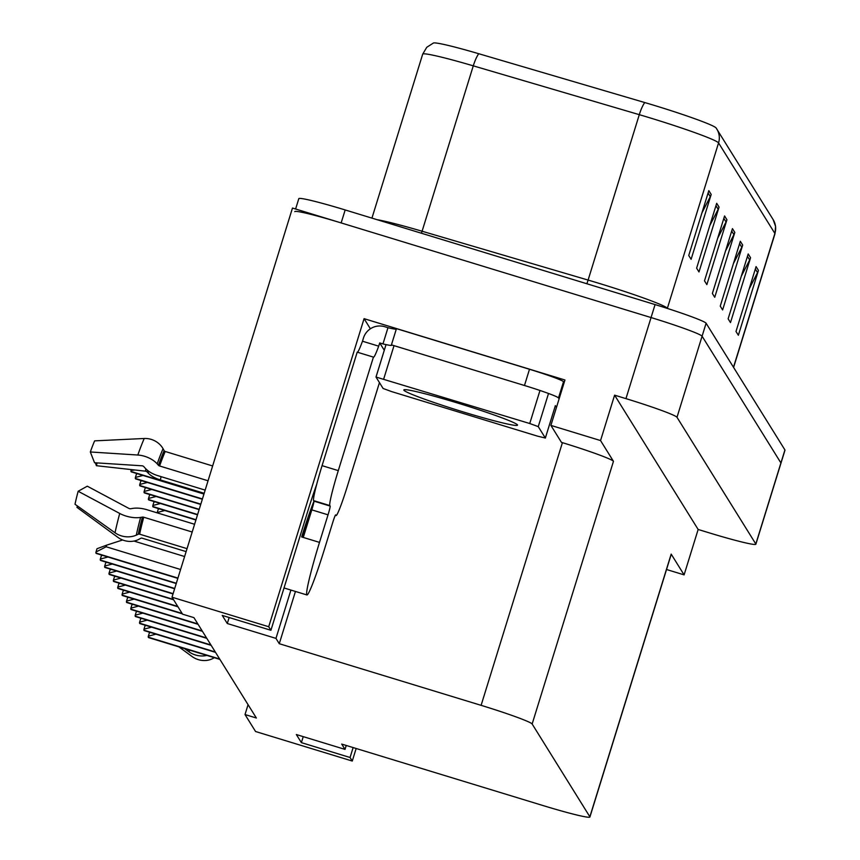 <?xml version="1.0" encoding="UTF-8"?>
<svg xmlns="http://www.w3.org/2000/svg" width="860" height="860" viewBox="0 0 860 860"><rect width="100%" height="100%" fill="white"/><g stroke="black" fill="none" stroke-linecap="round" stroke-linejoin="round"><path stroke-width="1.29" d="M316.673 484.438A54.406 3.601 107 0 0 307.558 511.915L270.921 630.283L268.718 626.736L172.011 597.205L292.475 208.055L651.052 317.555A51.009 2.935 17.2 0 1 702.093 336.217L780.912 462.927A51.009 2.935 17.2 0 1 780.966 463.142A51.009 2.935 17.2 0 0 780.912 462.927L702.093 336.217A51.009 2.935 17.2 0 0 651.052 317.555L341.151 222.923A51.009 2.935 17.2 0 0 294.786 211.635M370.38 328.789L364.081 318.662L564.945 380.002L550.894 425.399L561.451 442.362L562.418 442.663A51.009 2.935 -162.8 0 1 613.459 461.325L600.549 440.556L550.894 425.399M346.236 745.459L345.021 749.393L341.71 744.083L543.552 805.712A51.009 2.935 -162.8 0 0 589.917 817L671.23 554.324A51.009 2.935 -162.8 0 0 671.176 554.098L684.098 574.867L698.148 529.47L614.599 395.159L625.951 398.631A51.009 2.935 17.2 0 1 676.992 417.293L755.822 544.004A51.009 2.935 17.2 0 1 755.865 544.219A51.009 2.935 17.2 0 1 709.511 532.931L698.148 529.47M666.532 569.503L684.098 574.867M248.067 704.673L245.014 714.553L255.571 731.516L352.267 761.046L356.158 748.49M268.718 626.736L364.081 318.662M600.549 440.556L614.599 395.159M172.011 597.205L182.567 614.18L193.93 617.641L256.366 718.014L245.014 714.553M589.917 817A51.009 2.935 -162.8 0 0 589.863 816.785L532.146 724.002A51.009 2.935 -162.8 0 0 481.106 705.34L279.274 643.71L295.442 591.454M279.274 643.71L275.963 638.389L290.916 590.067M352.267 761.046L350.063 757.499L353.137 747.566M270.921 630.283L222.245 615.416L227.287 623.521L275.963 638.389M345.021 749.393L296.345 734.537L301.387 742.632L350.063 757.499M301.387 742.632L303.247 736.644M227.287 623.521L229.147 617.523M708.823 190.641L688.742 255.495L691.107 259.301L711.188 194.435L708.823 190.641M701.932 212.904L710.285 196.628A13.599 13.545 -31.9 0 0 711.188 194.435M716.692 203.304L696.621 268.159L698.986 271.953L719.057 207.099L716.692 203.304M709.801 225.567L718.164 209.292A13.599 13.545 -31.9 0 0 719.057 207.099M724.571 215.957L704.501 280.822L706.855 284.617L726.937 219.762L724.571 215.957M717.681 238.231L726.044 221.955A13.599 13.545 -31.9 0 0 726.937 219.762M756.08 266.6L735.999 331.465L738.364 335.26L758.445 270.405L756.08 266.6M749.189 288.874L757.542 272.599A13.599 13.545 -31.9 0 0 758.445 270.405M748.2 253.947L728.13 318.802L730.484 322.597L750.565 257.742L748.2 253.947M741.309 276.21L749.673 259.935A13.599 13.545 -31.9 0 0 750.565 257.742M740.331 241.284L720.25 306.138L722.615 309.933L742.685 245.078L740.331 241.284M733.429 263.547L741.793 247.272A13.599 13.545 -31.9 0 0 742.685 245.078M732.451 228.62L712.37 293.475L714.735 297.281L734.816 232.415L732.451 228.62M725.561 250.894L733.913 234.608A13.599 13.545 -31.9 0 0 734.816 232.415M422.69 54.169L426.764 47.289L433.451 43A61.21 3.526 17.2 0 1 478.74 53.718L644.742 102.544A61.21 3.526 17.2 0 1 716.058 127.914A61.21 3.526 17.2 0 1 716.09 127.968A17.006 16.931 148.1 0 1 718.562 142.921A68.004 3.913 -162.8 0 0 639.292 114.67L473.279 65.844A68.004 3.913 -162.8 0 0 422.69 54.169L371.939 218.128M295.603 209.012L298.807 198.66A51.009 2.935 17.2 0 1 345.172 209.947L655.073 304.58A51.009 2.935 17.2 0 1 706.103 323.242L784.933 449.952A51.009 2.935 17.2 0 1 784.986 450.178L755.865 544.219M95.987 552.002L97.008 548.712L106.651 545.154L106.145 546.766L95.987 552.002A8.503 0.559 -73 0 0 95.922 553.034L96.159 553.41A8.503 0.559 -73 0 1 96.159 553.41A8.503 0.559 -73 0 0 96.223 553.432M184.61 556.528L133.988 541.069M106.651 545.154L122.636 539.972M131.214 471.828L203.949 494.048L131.236 471.85A8.503 0.559 -73 0 1 131.236 471.85A8.503 0.559 -73 0 1 131.214 471.828L130.978 471.452A8.503 0.559 -73 0 1 131.042 470.42L134.88 469.99M131.3 469.592L131.042 470.42M135.643 478.869A8.503 0.559 -73 0 1 135.6 478.869A8.503 0.559 -73 0 1 135.579 478.848L135.343 478.461A8.503 0.559 -73 0 1 135.407 477.44L142.996 475.451M137.482 473.763L136.428 474.15L135.407 477.44M139.997 485.878A8.503 0.559 -73 0 1 139.965 485.878A8.503 0.559 -73 0 1 139.944 485.857L139.707 485.481A8.503 0.559 -73 0 1 139.772 484.449L147.361 482.46M141.846 480.772L140.793 481.159L139.772 484.449M100.523 560.419L176.246 583.542L100.545 560.451A8.503 0.559 -73 0 1 100.545 560.451A8.503 0.559 -73 0 1 100.523 560.419L100.287 560.043A8.503 0.559 -73 0 1 100.351 559.021L107.941 557.022M102.426 555.334L101.372 555.732L100.351 559.021M104.952 567.46A8.503 0.559 -73 0 1 104.909 567.46A8.503 0.559 -73 0 1 104.888 567.439L104.651 567.062A8.503 0.559 -73 0 1 104.716 566.03L112.305 564.042M106.79 562.354L105.737 562.741L104.716 566.03M109.306 574.469A8.503 0.559 -73 0 1 109.274 574.48A8.503 0.559 -73 0 1 109.252 574.448L109.016 574.071A8.503 0.559 -73 0 1 109.08 573.05L116.67 571.051M111.155 569.363L110.102 569.761L109.08 573.05M113.67 581.489A8.503 0.559 -73 0 1 113.638 581.489L113.38 581.091A8.503 0.559 -73 0 1 113.445 580.059L121.034 578.071M113.638 581.489A8.503 0.559 -73 0 1 113.617 581.467L173.623 599.796L113.638 581.489M115.519 576.383L114.466 576.77L113.445 580.059M206.894 655.417A18.705 15.265 -168.4 0 1 189.135 651.901L184.47 648.569M178.891 646.87L191.974 656.459A18.705 16.404 -156.1 0 0 213.022 658.416L214.344 657.696M313.954 501.229A51.009 3.376 -73 0 0 301.656 536.941L303.268 537.435L311.804 509.873A8.503 0.559 107 0 0 313.921 501.133L330.143 506.078A8.503 0.559 -73 0 1 328.036 514.828L319.501 542.391A51.009 3.376 107 0 0 306.805 594.83A51.009 3.376 107 0 0 306.966 594.97A51.009 3.376 107 0 0 324.22 549.981L332.755 522.418A8.503 0.559 -73 0 1 335.637 514.925A8.503 0.559 -73 0 1 335.658 514.947L335.594 514.925M77.819 506.26L76.927 507.335L117.874 537.35A18.705 16.404 -156.1 0 0 138.922 539.295L140.782 538.285A1.698 1.494 23.9 0 1 142.115 538.177L186.125 551.615M314.394 490.942L315.007 491.125M208.055 480.772L159.595 465.98A1.698 0.978 19.6 0 1 158.455 465.281L157.186 463.862A18.705 10.729 -160.4 0 0 137.804 455.026L90.332 451.973A39.108 2.591 107 0 1 94.643 440.858L144.233 438.492A18.705 16.404 23.9 0 1 163.067 448.716L164.152 450.629A1.698 1.494 -156.1 0 0 165.227 451.478L212.646 465.959M194.586 524.277L147.049 509.754A18.705 8.901 14.9 0 0 132.547 508.432L130.742 508.733A1.698 0.806 -165.1 0 1 128.839 508.378L87.29 486.19L78.163 491.264L119.723 513.452A18.705 8.901 14.9 0 0 140.61 517.408L142.416 517.107A1.698 0.806 -165.1 0 1 143.738 517.226L192.189 532.017M187.05 548.659L139.632 534.178A1.698 1.387 11.6 0 0 138.267 534.243L136.321 535.124A18.705 15.265 -168.4 0 1 115.036 532.781L75.013 504.261A39.108 2.591 107 0 1 78.163 491.264M204.185 493.296L160.304 479.901A18.705 8.901 -165.1 0 1 148.221 473.108L147.092 471.904A1.698 0.806 14.9 0 0 145.362 471.162L96.384 465.701A23.327 1.548 107 0 0 97.105 462.916M309.503 517.29A34.002 2.247 107 0 0 302.731 537.263M90.332 451.973L94.546 462.744L142.018 465.798A1.698 0.978 19.6 0 1 143.781 466.593L145.06 468.023A18.705 10.729 -160.4 0 0 157.627 475.591L205.164 490.114M76.927 507.335A39.108 2.591 107 0 0 77.497 506.024M96.384 465.701L95.395 462.798M357.448 352.235A34.002 2.247 107 0 0 362.479 341.216L363.479 337.969A17.006 16.931 148.1 0 1 384.732 326.714L387.978 327.703L382.958 343.914L379.712 342.925L384.28 350.278M313.921 501.133L313.61 500.617A34.002 2.247 -73 0 1 322.07 465.658L357.201 352.159L373.433 357.115A34.002 2.247 -73 0 0 373.541 357.212A34.002 2.247 -73 0 0 378.701 346.171L379.712 342.925M379.454 382.625L347.59 485.556A34.002 2.247 -73 0 1 336.088 515.548A34.002 2.247 -73 0 1 335.981 515.452L335.658 514.947M330.143 506.078L329.832 505.572A34.002 2.247 -73 0 1 338.292 470.613L373.433 357.115M564.117 382.678L563.526 381.711A34.002 1.956 -162.8 0 0 529.491 369.273L396.449 328.649L391.429 344.86A34.002 1.956 17.2 0 1 391.698 345.258A34.002 1.956 17.2 0 1 382.958 343.914M529.491 369.273L524.471 385.495A34.002 1.956 17.2 0 1 558.505 397.933L559.097 398.9M556.657 406.791A34.002 1.956 17.2 0 1 555.141 406.425M378.701 346.171L362.479 341.216M396.277 329.197A34.002 1.956 17.2 0 1 387.978 327.703M524.471 385.495L391.429 344.86M463.433 411.983A59.512 3.429 17.2 0 1 403.985 389.795A59.512 3.429 17.2 0 1 457.918 403.125A59.512 3.429 17.2 0 1 517.483 424.926A59.512 3.429 17.2 0 1 463.433 411.983M529.749 423.518L538.252 426.625L545.347 438.019L537.629 436.181L391.601 391.59L383.098 388.473L375.992 377.046L529.749 423.518L539.79 391.085M376.024 377.024L386.033 344.613L389.548 345.29M144.362 492.898A8.503 0.559 -73 0 1 144.329 492.898L144.072 492.49A8.503 0.559 -73 0 1 144.136 491.469L151.725 489.469M144.329 492.898A8.503 0.559 -73 0 1 144.308 492.877L199.133 509.614L144.329 492.898M146.211 487.792L145.157 488.179L144.136 491.469M148.726 499.907A8.503 0.559 -73 0 1 148.694 499.907A8.503 0.559 -73 0 1 148.662 499.886L148.425 499.51A8.503 0.559 -73 0 1 148.5 498.477L156.09 496.489M150.575 494.801L149.522 495.188L148.5 498.477M195.908 520.01L153.058 506.927A8.503 0.559 -73 0 1 153.058 506.927A8.503 0.559 -73 0 1 153.026 506.906L152.79 506.518A8.503 0.559 -73 0 1 152.865 505.497L160.454 503.498M154.929 501.821L153.875 502.208L152.865 505.497M118.035 588.498A8.503 0.559 -73 0 1 118.003 588.509A8.503 0.559 -73 0 1 117.97 588.476L117.734 588.1A8.503 0.559 -73 0 1 117.809 587.068L125.399 585.079M119.884 583.392L118.831 583.789L117.809 587.068M182.363 613.836L122.367 595.518A8.503 0.559 -73 0 1 122.367 595.518A8.503 0.559 -73 0 1 122.335 595.496L122.098 595.12A8.503 0.559 -73 0 1 122.174 594.088L129.763 592.099M124.238 590.412L123.184 590.798L122.174 594.088M126.7 602.505L198.069 624.306L126.732 602.527A8.503 0.559 -73 0 1 126.732 602.527A8.503 0.559 -73 0 1 126.7 602.505L126.463 602.129A8.503 0.559 -73 0 1 126.538 601.097L134.128 599.108M128.602 597.42L127.549 597.808L126.538 601.097M157.176 512.85A8.503 0.559 -73 0 1 157.229 512.506L164.819 510.517M159.293 508.83L158.24 509.217L157.229 512.506M131.129 609.546A8.503 0.559 -73 0 1 131.096 609.546A8.503 0.559 -73 0 1 131.064 609.525L130.827 609.138A8.503 0.559 -73 0 1 130.903 608.117L138.492 606.128M132.967 604.44L131.913 604.827L130.903 608.117M135.493 616.555A8.503 0.559 -73 0 1 135.461 616.555A8.503 0.559 -73 0 1 135.428 616.534L135.192 616.158A8.503 0.559 -73 0 1 135.256 615.126L142.857 613.137M137.331 611.449L136.278 611.836L135.256 615.126M139.857 623.575A8.503 0.559 -73 0 1 139.815 623.575L139.556 623.167A8.503 0.559 -73 0 1 139.621 622.145L147.21 620.146M211.173 645.365L139.815 623.575A8.503 0.559 -73 0 1 139.793 623.554L211.162 645.344M141.696 618.469L140.642 618.856L139.621 622.145M144.222 630.584A8.503 0.559 -73 0 1 144.179 630.584A8.503 0.559 -73 0 1 144.157 630.563L143.921 630.187A8.503 0.559 -73 0 1 143.986 629.154L151.575 627.166M146.06 625.478L145.007 625.865L143.986 629.154M219.891 659.394L148.543 637.604A8.503 0.559 -73 0 1 148.543 637.604A8.503 0.559 -73 0 1 148.522 637.582L148.285 637.196A8.503 0.559 -73 0 1 148.35 636.174L155.94 634.175M150.425 632.498L149.371 632.885L148.35 636.174M755.822 544.004L784.933 449.952M676.992 417.293L706.103 323.242M625.951 398.631L655.073 304.58M532.146 724.002L613.459 461.325M589.863 816.785L671.176 554.098M481.106 705.34L562.418 442.663M644.742 102.544A17.006 4.053 106.4 0 0 639.292 114.67L588.1 280.07A68.004 3.913 17.2 0 1 599.323 283.435A68.004 3.913 17.2 0 1 667.371 308.31L718.562 142.921L774.892 233.469A17.006 16.931 -31.9 0 0 773.108 219.536L775.58 226.395L774.967 233.769A68.004 3.913 -162.8 0 0 774.892 233.469L733.483 367.252M478.74 53.718A17.006 4.053 106.4 0 0 473.279 65.844L422.088 231.232L588.1 280.07A17.006 4.053 -73.6 0 1 586.842 283.746M345.172 209.947L341.151 222.923M377.046 219.687A68.004 3.913 17.2 0 1 422.088 231.232A17.006 4.053 -73.6 0 1 421.432 233.243M731.699 231.05L733.913 234.608M739.578 243.702L741.793 247.272M747.447 256.366L749.673 259.935M755.327 269.029L757.542 272.599M723.819 218.386L726.044 221.955M715.95 205.723L718.164 209.292M708.07 193.059L710.285 196.628M180.589 569.503L106.145 546.766M177.934 578.071L95.922 553.034M177.848 578.361L96.159 553.41L177.848 578.371M204.035 493.758L130.978 471.452M202.433 498.95L135.343 478.461M202.347 499.23L135.579 478.848M200.821 504.143L139.707 485.481M139.965 485.878L200.735 504.444L139.944 485.857M176.332 583.263L100.287 560.043M174.72 588.455L104.651 567.062M174.634 588.734L104.888 567.439M173.118 593.647L109.016 574.071M109.274 574.48L173.021 593.938L109.252 574.448M173.387 599.409L113.38 581.091M189.512 650.117A58.157 3.849 107 0 0 189.135 651.901M319.501 542.391L303.268 537.435M165.227 451.478A51.009 3.376 107 0 0 159.595 465.98M143.738 517.226A51.009 3.376 107 0 0 139.632 534.178M160.304 479.901A34.002 2.247 107 0 0 161.143 476.666M148.221 473.108A40.216 2.666 107 0 0 148.715 471.258M147.092 471.904A41.936 2.773 107 0 0 147.501 470.334M145.362 471.162A42.387 2.806 107 0 0 145.942 468.947M119.723 513.452A58.157 3.849 107 0 0 115.036 532.781M144.233 438.492A58.157 3.849 107 0 0 137.804 455.026M140.61 517.408A53.288 3.526 107 0 0 136.321 535.124M163.067 448.716A53.288 3.526 107 0 0 157.186 463.862M142.416 517.107A51.568 3.408 107 0 0 138.267 534.243M164.152 450.629A51.568 3.408 107 0 0 158.455 465.281M335.346 515.258L335.981 515.452M329.832 505.572L313.61 500.617M558.505 397.933L563.526 381.711M338.292 470.613L322.07 465.658M328.036 514.828L311.804 509.873M538.252 426.625L548.293 394.202M383.721 378.927L393.762 346.494M545.347 438.019L555.377 405.597M199.219 509.335L144.072 492.49M197.606 514.527L148.425 499.51M148.694 499.907L197.52 514.817L148.662 499.886M196.005 519.719L152.79 506.518M195.919 519.999L153.026 506.906M177.751 606.429L117.734 588.1M177.988 606.805L117.97 588.476M182.105 613.438L122.098 595.12M182.341 613.814L122.335 595.496M197.832 623.919L126.463 602.129M202.197 630.939L130.827 609.138M202.433 631.315L131.064 609.525M206.561 637.948L135.192 616.158M206.798 638.324L135.428 616.534M210.926 644.968L139.556 623.167M215.29 651.977L143.921 630.187M144.179 630.584L215.537 652.375L144.157 630.563M219.644 658.996L148.285 637.196M219.88 659.373L148.522 637.582M716.058 127.914L773.108 219.536M774.967 233.769L733.591 367.424M202.337 499.252L135.6 478.869M174.634 588.756L104.909 567.46M306.966 594.97L284.026 587.961M336.088 515.548L335.325 515.312M375.992 377.046L386.033 344.613M545.347 438.062L555.388 405.63M177.999 606.827L118.003 588.509M202.444 631.337L131.096 609.546M206.808 638.346L135.461 616.555"/></g></svg>
